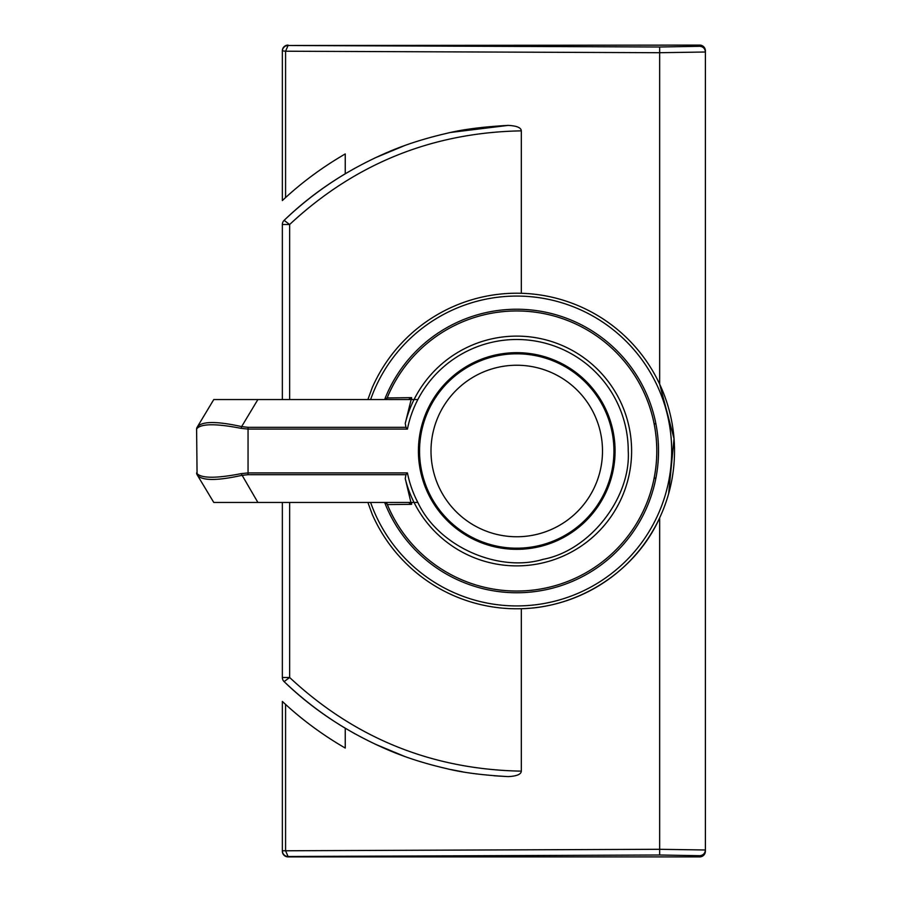 <?xml version="1.0" encoding="UTF-8"?>
<svg xmlns="http://www.w3.org/2000/svg" width="902" height="902" viewBox="0 0 902 902"><rect width="100%" height="100%" fill="white"/><g stroke="black" fill="none" stroke-linecap="round" stroke-linejoin="round"><path stroke-width="1.35" d="M387.488 397.962L411.594 397.647L411.583 399.552L414.052 399.552A114.858 114.858 0 0 1 631.614 451A114.858 114.858 0 0 1 414.052 502.448L417.84 502.448C439.06 547.683 499.663 572.578 543.151 559.319C590.382 550.468 631.005 497.34 628.243 451A111.487 111.487 58.2 0 0 417.84 399.552A111.487 111.487 0 0 0 407.433 429.081L405.99 427.322L405.235 423.466L411.143 399.552L257.882 399.552L241.623 426.601L248.05 427.322L405.99 427.322M386.823 503.26A140.035 140.035 0 0 0 656.78 451A140.035 140.035 0 0 0 386.823 398.74A140.035 140.035 0 0 1 656.78 451A140.035 140.035 0 0 1 386.823 503.26M418.415 451A98.329 98.329 0 0 1 516.745 352.671A98.329 98.329 0 0 1 615.074 451A98.329 98.329 0 0 1 516.745 549.329A98.329 98.329 0 0 1 418.415 451M560.198 362.784L556.76 361.183L556.76 362.435M476.73 362.435L476.73 361.183L473.302 362.784M387.781 504.568L384.613 502.448L387.781 504.568L411.594 504.353L408.583 502.448M410.534 502.448L411.583 502.448L411.594 504.353M473.302 539.216L476.73 540.817L476.73 539.565M557.019 540.704L557.718 540.388M556.76 539.565L556.76 540.817L560.198 539.216M410.59 399.552L411.583 399.552M411.594 397.647L408.583 399.552M387.781 397.432L384.613 399.552L387.488 397.985M410.59 502.448L213.774 502.448L197.527 475.399A3.428 3.315 -31 0 1 197.064 473.64L196.602 429.081A3.428 3.428 0 0 1 197.087 427.322L213.774 399.552L257.882 399.552M493.879 355.365L493.879 356.538M539.61 355.365L539.61 356.538M539.61 546.635L539.61 545.462M493.879 546.635L493.879 545.462M211.711 499.02L213.774 502.448M411.583 502.448L414.052 502.448A114.87 114.87 0 0 1 405.235 478.534L410.929 502.448M405.235 478.534L405.99 474.677L248.05 474.677L241.623 475.399C217.202 480.8 202.51 480.8 197.527 475.399L197.087 474.677A3.428 3.428 0 0 1 196.602 472.919A3.428 3.428 0 0 0 197.087 474.677M407.433 429.081L248.05 429.081L241.161 428.36C216.593 423.579 201.89 423.579 197.064 428.36L196.602 429.081M197.064 473.64C201.89 478.421 216.593 478.421 241.161 473.64L248.05 472.919L407.433 472.919A111.487 111.487 0 0 0 417.84 502.448M197.064 428.36A3.428 3.315 -149 0 1 197.527 426.601C202.51 421.2 217.202 421.2 241.623 426.601L241.161 428.36M405.99 474.677L407.433 472.919M257.882 502.448L241.161 473.64M386.789 398.774A140.069 140.069 0 0 1 656.814 451A140.069 140.069 0 0 1 386.789 503.226M530.466 590.393L533.894 590.009M655.754 468.149L656.137 464.722M656.137 437.278L655.754 433.851M533.894 311.991L530.466 311.607M503.023 311.607L499.595 311.991M499.595 590.009L503.023 590.393M607.091 415.179L608.241 414.988M425.248 414.988L426.398 415.179M426.398 486.821L425.248 487.012M608.241 487.012L607.091 486.821M567.629 533.804L567.629 535.145M567.629 366.855L567.629 368.196M465.86 368.196L465.86 366.855M465.86 535.145L465.86 533.804M539.046 545.597L539.046 546.77L539.046 545.597M542.339 544.752L545.327 544.752L545.327 543.883M494.454 355.23L494.454 356.403L494.454 355.23M539.046 356.403L539.046 355.23L539.046 356.403M494.454 545.597L494.454 546.77L494.454 545.597M542.339 357.248L545.327 357.248L545.327 358.117M367.881 399.552L372.233 387.668A157.782 157.782 0 0 1 613.642 326.479A157.782 157.782 0 0 1 613.642 575.521A157.782 157.782 0 0 1 372.233 514.332L367.881 502.448M384.635 399.552A141.783 141.783 0 0 1 657.445 433.49A141.783 141.783 0 0 1 384.635 502.448M699.681 45.1L699.681 46.295L659.666 46.994L288.065 45.506L699.681 45.1A5.716 5.716 -90 0 1 705.398 50.816L705.398 849.988L659.666 849.289L659.666 517.861C635.718 571.259 579.276 607.407 521.322 608.715L521.322 771.142C432.126 769.53 354.903 738.321 289.643 677.492L284.119 681.63C302.756 699.433 323.13 714.97 345.24 728.218L345.24 748.062C323.356 735.344 303.467 720.799 285.573 704.417L282.349 701.44L282.349 850.778L285.573 850.778L288.065 856.494L659.666 855.006L699.681 855.705L699.681 856.9A5.716 5.716 90 0 0 705.398 851.184L705.398 850.225M355.219 168.043L345.24 173.782L345.24 153.938C323.356 166.656 303.467 181.201 285.573 197.583L282.349 200.56L282.349 51.222A5.716 5.716 0 0 1 288.065 45.506L285.573 51.222L659.666 52.711L659.666 384.139L674.031 438.676L668.63 493.755M288.065 856.9L288.065 856.494A5.716 5.716 180 0 1 282.349 850.778L282.349 851.184A5.716 5.716 -90 0 0 288.065 856.9L699.681 856.9M288.065 45.1A5.716 5.716 90 0 0 282.349 50.816L285.573 51.222L285.573 197.583M345.24 728.218L355.196 733.957M699.681 855.705C703.154 855.367 705.06 853.461 705.398 849.988L705.398 851.184M659.666 855.006L659.666 849.289L285.573 850.778L285.573 704.417M659.666 46.994L659.666 52.711L705.398 52.012C705.06 48.539 703.154 46.633 699.681 46.295M655.901 423.85L654.153 423.85M654.153 478.15L655.901 478.15M289.643 399.552L289.643 224.508L282.349 224.508A5.716 5.716 0 0 1 284.119 220.37L289.643 224.508C354.903 163.679 432.126 132.47 521.322 130.858C521.119 127.656 516.745 125.829 508.187 125.389L451.023 132.414M521.322 130.858L521.322 293.285M374.939 157.94L404.265 145.729M493.946 775.765L508.187 776.611C516.756 776.16 521.13 774.344 521.322 771.142M462.523 771.785L450.966 769.575M404.288 756.271L374.939 744.06M508.187 776.611C482.852 775.19 462.489 772.563 447.099 768.741C424.741 763.588 404.851 757.229 387.443 749.663C347.71 732.48 313.265 709.806 284.119 681.63A5.716 5.716 0 0 1 282.349 677.492L289.643 677.492L289.643 502.448M282.349 399.552L282.349 224.508A5.716 5.716 0 0 1 284.119 220.37C313.265 192.194 347.71 169.52 387.443 152.337C404.851 144.771 424.741 138.412 447.099 133.259C462.489 129.437 482.852 126.81 508.187 125.389M345.24 173.782C324.325 186.308 304.955 200.898 287.118 217.529M282.349 502.448L282.349 677.492A5.716 5.716 0 0 0 284.119 681.63M613.935 451A97.191 97.191 0 0 0 516.745 353.81A97.191 97.191 0 0 0 419.554 451A97.191 97.191 0 0 0 516.745 548.19A97.191 97.191 0 0 0 613.935 451M602.502 451A85.758 85.758 0 0 0 516.745 365.242A85.758 85.758 0 0 0 430.998 451A85.758 85.758 0 0 0 516.745 536.758A85.758 85.758 0 0 0 602.502 451M405.235 423.466A114.87 114.87 0 0 1 414.052 399.552L417.84 399.552M248.05 427.322L248.05 474.677M571.056 531.594L571.056 532.969M571.056 369.031L571.056 370.406M462.433 370.406L462.433 369.031M462.433 532.969L462.433 531.594M497.881 355.659L497.881 354.497M494.51 356.391A3.428 2.965 0 0 1 495.232 355.05M535.608 355.659L535.608 354.497M532.665 353.967L522.202 353.967M511.287 353.967L500.835 353.967M538.268 355.05A3.428 2.965 -0 0 1 538.979 356.391M535.608 546.341L535.608 547.503M538.979 545.609A3.428 2.965 180 0 1 538.268 546.95M497.881 546.341L497.881 547.503M500.835 548.033L511.287 548.033M522.202 548.033L532.665 548.033M495.232 546.95A3.428 2.965 180 0 1 494.51 545.609M370.609 399.552A154.93 154.93 -65.9 0 1 516.745 296.07A154.93 154.93 0 0 1 671.674 451A154.93 154.93 0 0 1 516.745 605.93A154.93 154.93 -114.1 0 1 370.609 502.448"/></g></svg>

